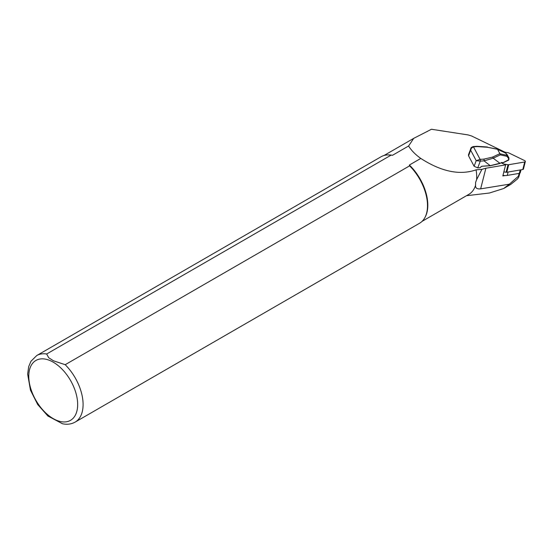 <?xml version="1.0" encoding="UTF-8"?>
<svg xmlns="http://www.w3.org/2000/svg" width="553" height="553" viewBox="0 0 553 553"><rect width="100%" height="100%" fill="white"/><g stroke="black" fill="none" stroke-linecap="round" stroke-linejoin="round"><path stroke-width="0.83" d="M485.887 168.236L481.933 169.329L476.603 179.684L475.601 182.435L475.573 185.234C475.304 188.041 476.997 189.244 480.647 188.856L485.887 168.236L505.629 164.884L502.815 175.951L505.076 175.564A9.069 5.482 14.3 0 0 507.253 175.412L519.315 173.359A1.846 1.113 -165.7 0 0 520.269 172.674L520.995 169.833M427.116 131.649A38.185 22.044 60 0 1 427.317 131.4L431.423 129.25L468.156 134.932L471.668 136.017L505.629 152.49M480.647 188.856L509.354 184.177L518.403 176.234C519.295 176.276 518.901 177.264 517.221 179.2L510.668 184.467L503.624 188.538L489.391 193.025L466.504 195.707M519.122 173.393L518.403 176.234L519.046 176.248L519.82 173.193M509.354 184.177L503.624 188.538M481.933 169.329L476.071 169.854A38.033 21.961 60 0 1 476.603 179.684M475.573 185.234A38.033 21.961 60 0 1 468.833 194.359L422.063 221.359M392.485 155.296L391.075 155.151L46.666 353.996A38.42 22.182 60 0 0 36.726 355.558L381.135 156.72A38.42 22.182 60 0 1 388.538 154.923L389.243 154.937A38.033 21.961 60 0 1 392.485 155.296L408.577 146.006L413.741 138.333L427.317 131.4M476.071 169.854C459.813 175.495 441.384 171.686 420.798 158.434L409.358 165.036A38.033 21.961 60 0 1 425.146 217.129L424.808 217.744A38.42 22.182 60 0 1 419.547 223.26L75.139 422.098A38.42 22.182 60 0 0 65.199 364.697L409.607 165.852L409.358 165.036M408.577 146.006C411.425 150.554 415.503 154.702 420.798 158.434M46.666 353.996L48.678 357.708L53.447 360.784L65.199 364.697M388.538 154.923A38.42 22.182 60 0 1 391.075 155.151M409.607 165.852A38.42 22.182 60 0 1 424.808 217.744M62.468 423.75L47.807 415.974M497.292 149.234L487.366 147.257L477.232 146.58L473.472 146.849L480.115 159.388L483.882 159.119L492.585 157.1A1.23 0.788 64.8 0 1 493.214 158.213L499.919 163.287L490.38 165.63L482.292 166.211A1.535 1.071 -27.9 0 0 481.103 166.709L479.893 167.739L477.737 167.891L474.101 166.259L476.209 160.667L480.115 159.388A1.23 0.47 85.9 0 1 480.287 161.11L476.209 160.667L470.665 150.209L470.824 148.522C470.651 147.969 471.419 147.319 473.14 146.573A1.23 0.47 -94.1 0 1 473.472 146.849L471.419 148.128L468.564 155.815L474.101 166.259M470.831 148.522L468.467 154.812L468.564 155.815M502.967 175.363A9.069 5.482 14.3 0 0 505.076 175.564M483.882 159.119A1.23 0.47 85.9 0 1 484.048 160.84L490.297 165.741L499.836 163.529L501.626 162.485L502.829 162.782L508.905 159.658L508.463 160.322L508.56 158.428L506.928 156.319L500.285 154.875L493.214 158.213L484.048 160.84L480.287 161.11L477.737 167.891M497.493 149.151L505.587 152.96L508.905 157.84L507.198 154.799M508.905 157.84L508.56 158.428M497.624 149.434L499.947 153.782L506.949 155.296L506.928 156.319M499.947 153.782L500.285 154.875M487.366 147.257L497.458 149.144M507.44 155.082L505.843 153.216L497.582 149.331M501.626 162.485L499.836 163.529L490.366 165.665M477.232 146.58A1.23 0.47 -94.1 0 0 476.907 146.303L473.14 146.573M482.292 166.211L490.297 165.741L482.285 166.239M501.868 162.651L501.343 162.686M508.269 160.287L502.615 163.017M502.297 162.485L501.937 162.713M501.274 162.852L503.375 163.875A1.535 0.926 14.3 0 0 504.073 164.089L508.02 164.711A1.535 0.926 14.3 0 0 508.712 164.711L524.714 161.994A1.23 0.747 14.3 0 0 525.35 161.531A1.23 0.747 14.3 0 0 524.714 160.647L508.719 152.891A1.535 0.926 14.3 0 0 508.02 152.669L504.073 152.054A1.535 0.926 14.3 0 0 503.596 152.027M503.852 171.886L506.106 172.239A1.535 0.926 14.3 0 0 506.804 172.246L522.799 169.522A1.23 0.747 14.3 0 0 523.435 169.066L525.35 161.531M53.219 362.167A34.576 19.963 60 0 1 74.392 416.734A34.576 19.963 60 0 1 32.046 392.291A34.576 19.963 60 0 1 53.219 362.167M492.585 157.1L499.864 153.665M480.115 159.388L480.122 159.388A1.23 0.47 85.9 0 1 480.287 161.11M481.103 166.709L482.133 166.253A1.23 0.857 152.1 0 0 481.767 166.322M481.234 166.605A1.23 0.857 152.1 0 0 481.179 166.653L480.094 167.697M481.11 166.716L480.163 167.518M508.11 172.018L507.253 175.412M520.179 169.971L519.315 173.359M524.714 161.994L522.799 169.522M508.02 164.711L506.106 172.239M508.712 164.711L506.804 172.246M384.031 155.49L413.616 138.409M36.726 355.558L30.989 361.233L28.715 366.501L27.65 374.091L30.456 390.148L37.68 404.506L48.028 416.153M62.282 423.709C66.996 424.773 71.282 424.234 75.139 422.098M508.919 157.951L508.905 159.617M505.774 153.112L507.329 154.93M487.38 147.001L476.907 146.303"/></g></svg>
